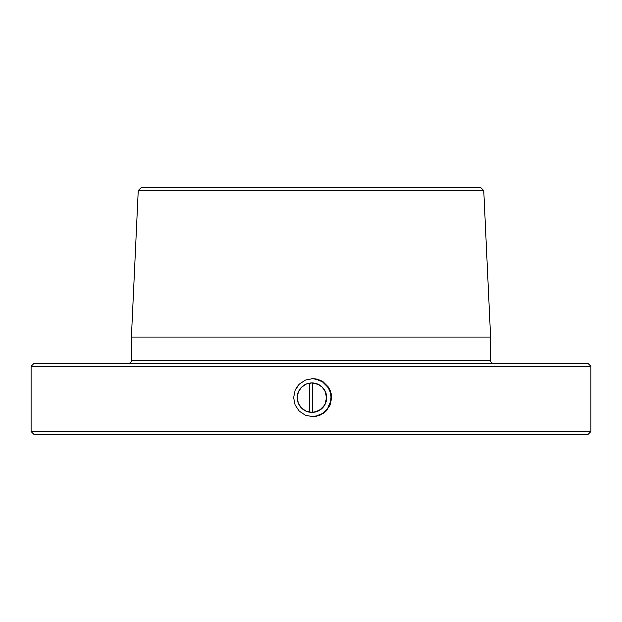 <?xml version="1.0" encoding="UTF-8"?>
<svg xmlns="http://www.w3.org/2000/svg" width="622" height="622" viewBox="0 0 622 622"><rect width="100%" height="100%" fill="white"/><g stroke="black" fill="none" stroke-linecap="round" stroke-linejoin="round"><path stroke-width="0.93" d="M312.298 416.647A19.002 19.002 90 0 0 330.958 397.652L331.643 397.652L330.196 404.922L326.091 411.08L319.933 415.201L312.664 416.654L305.379 415.208L299.221 411.095L295.092 404.945L293.638 397.652L295.092 390.375L299.213 384.217L305.371 380.096L312.641 378.65L316.357 379.016L323.199 381.854L328.439 387.094L331.277 393.936L331.643 397.652L330.196 404.922L326.091 411.08L323.207 413.451L316.365 416.289L312.664 416.654L305.379 415.208L299.221 411.095L295.092 404.945L293.638 397.652L295.092 390.375L296.842 387.102L299.213 384.217L305.371 380.096L312.648 378.65L319.91 380.096L323.199 381.854L328.439 387.094L330.196 390.383L331.643 397.652L330.958 397.652A19.002 19.002 90 0 0 312.298 378.658M314.6 383.206L319.91 385.399L322.142 387.234C320.353 384.917 316.878 383.479 311.723 382.919L311.956 382.919A14.734 14.734 -90 0 1 326.69 397.652L326.457 397.652C326.48 393.804 325.042 390.328 322.142 387.234L323.976 389.465M297.223 397.652A14.734 14.734 -90 0 1 311.956 382.919L306.319 384.038L301.538 387.234L298.35 392.015L297.223 397.652L298.35 403.289L301.538 408.071L306.319 411.266L311.956 412.386A14.734 14.734 -90 0 1 297.223 397.652M128.482 363.38A2.923 2.923 0 0 0 131.405 360.457L490.595 360.457A2.923 2.923 0 0 0 493.518 363.38M31.1 431.551L34.023 434.475L587.977 434.475L590.9 431.551L31.1 431.551L590.9 431.551L590.9 366.304L587.977 363.38L34.023 363.38L31.1 366.304L590.9 366.304L31.1 366.304L31.1 431.551L31.1 366.304L34.023 363.38L587.977 363.38L590.9 366.304L590.9 431.551L587.977 434.475L34.023 434.475L31.1 431.551M131.405 360.457L131.405 337.077L138.239 190.589L141.303 187.525L480.697 187.525L483.761 190.589L480.697 187.525L141.303 187.525L138.239 190.589L483.761 190.589L138.239 190.589L131.405 337.077L131.405 360.457L490.595 360.457L490.595 337.077L131.405 337.077L490.595 337.077L490.595 360.457M490.595 337.077L483.761 190.589L490.595 337.077M312.641 412.355L312.641 382.95L312.641 412.355M309.359 383.152L309.359 412.153L309.359 383.152M325.337 392.015L326.457 397.652L325.337 403.289M323.976 405.839L319.91 409.906L314.6 412.106M311.956 412.386L311.723 412.386C316.878 411.826 320.353 410.388 322.142 408.071C325.042 404.976 326.48 401.501 326.457 397.652L326.69 397.652A14.734 14.734 -90 0 1 311.956 412.386L317.593 411.266L322.375 408.071L325.57 403.289L326.69 397.652L325.57 392.015L322.375 387.234L317.593 384.038L311.956 382.919M315.665 379.016L322.515 381.854L327.755 387.094L329.512 390.383M330.958 397.652L330.593 401.361L327.755 408.211L322.515 413.451L315.665 416.289M311.956 378.65L312.648 378.65"/></g></svg>
